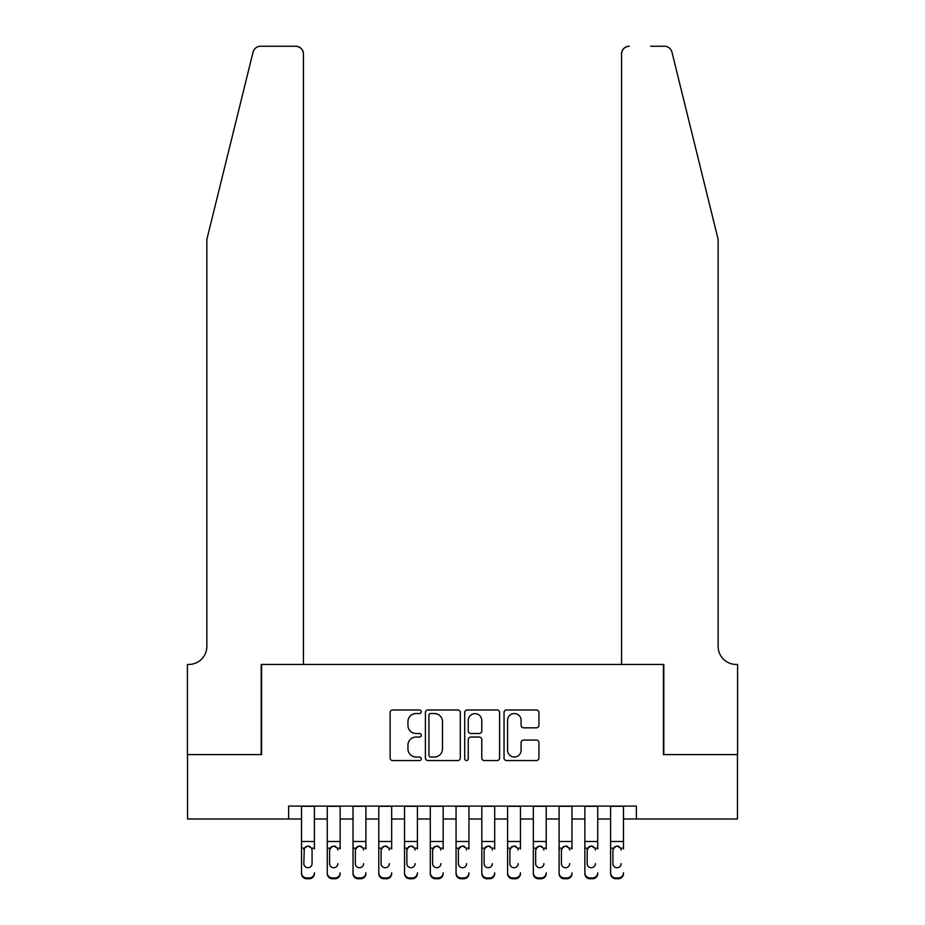 <?xml version="1.0" encoding="UTF-8"?>
<svg xmlns="http://www.w3.org/2000/svg" width="925" height="925" viewBox="0 0 925 925"><rect width="100%" height="100%" fill="white"/><g stroke="black" fill="none" stroke-linecap="round" stroke-linejoin="round"><path stroke-width="1.39" d="M421.291 711.764A1.769 1.769 0 0 0 419.522 709.995L392.651 709.995A2.532 2.532 0 0 0 390.13 712.528L390.13 758.038A2.532 2.532 0 0 0 392.651 760.558L419.522 760.558A1.769 1.769 0 0 0 421.291 758.789A1.769 1.769 0 0 0 419.522 757.02L416.042 757.02A8.094 8.094 0 0 1 407.948 748.926L407.948 745.134A8.094 8.094 0 0 1 416.042 737.052L419.522 737.052A1.769 1.769 0 0 0 421.291 735.282A1.769 1.769 0 0 0 419.522 733.513L416.042 733.513A8.094 8.094 0 0 1 407.948 725.42L407.948 721.627A8.094 8.094 0 0 1 416.042 713.533L419.522 713.533A1.769 1.769 0 0 0 421.291 711.764M536.396 727.825A2.532 2.532 0 0 0 538.917 725.293L538.917 712.528A2.532 2.532 0 0 0 536.396 709.995L506.553 709.995A2.532 2.532 0 0 0 504.033 712.528L504.033 758.038A2.532 2.532 0 0 0 506.553 760.558L536.396 760.558A2.532 2.532 0 0 0 538.917 758.038L538.917 742.613A2.532 2.532 0 0 0 536.396 740.081L523.619 740.081A2.532 2.532 0 0 0 521.099 742.613L521.099 750.256A6.764 6.764 0 0 1 514.335 757.02A6.764 6.764 0 0 1 507.571 750.256L507.571 720.298A6.764 6.764 0 0 1 514.335 713.533A6.764 6.764 0 0 1 521.099 720.298L521.099 725.293A2.532 2.532 0 0 0 523.619 727.825L536.396 727.825M288.635 818.995L187.532 818.995L187.532 754.592L261.59 754.592L261.59 664.439L663.41 664.439L663.41 754.592L737.468 754.592L737.468 818.995L636.365 818.995L636.365 806.114L288.635 806.114L288.635 818.995L301.515 818.995M460.292 712.528A2.532 2.532 0 0 0 457.759 709.995L427.928 709.995A2.532 2.532 0 0 0 425.396 712.528L425.396 758.038A2.532 2.532 0 0 0 427.928 760.558L457.759 760.558A2.532 2.532 0 0 0 460.292 758.038L460.292 712.528M467.241 709.995L497.072 709.995A2.532 2.532 0 0 1 499.604 712.528L499.604 758.038A2.532 2.532 0 0 1 497.072 760.558L484.307 760.558A2.532 2.532 0 0 1 481.775 758.038L481.775 739.572A2.532 2.532 0 0 0 479.254 737.052L470.779 737.052A2.532 2.532 0 0 0 468.247 739.572L468.247 758.789A1.769 1.769 0 0 1 466.478 760.558A1.769 1.769 0 0 1 464.708 758.789L464.708 712.528A2.532 2.532 0 0 1 467.241 709.995M314.396 818.995L327.265 818.995M340.146 818.995L353.026 818.995M365.907 818.995L378.788 818.995M391.668 818.995L404.549 818.995M417.418 818.995L430.298 818.995M443.179 818.995L456.06 818.995M468.94 818.995L481.821 818.995M494.702 818.995L507.582 818.995M520.451 818.995L533.332 818.995M546.212 818.995L559.093 818.995M571.974 818.995L584.854 818.995M597.735 818.995L610.604 818.995M623.485 818.995L636.365 818.995M430.703 713.533A1.769 1.769 0 0 0 428.934 715.303L428.934 755.251A1.769 1.769 0 0 0 430.703 757.02L434.368 757.02A8.094 8.094 0 0 0 442.462 748.926L442.462 721.627A8.094 8.094 0 0 0 434.368 713.533L430.703 713.533M481.775 720.425A6.764 6.764 0 0 0 475.011 713.661A6.764 6.764 0 0 0 468.247 720.425L468.247 730.981A2.532 2.532 0 0 0 470.779 733.513L479.254 733.513A2.532 2.532 0 0 0 481.775 730.981L481.775 720.425M301.515 848.977L301.515 872.83A5.157 5.111 -0 0 0 306.661 877.941L309.239 877.941A5.157 5.111 -0 0 0 314.396 872.83L314.396 873.639A5.157 5.111 180 0 1 309.239 878.75L309.239 877.941M314.396 848.977L314.396 806.114M312.072 863.638L312.072 850.063L312.072 863.638A4.116 4.093 180 0 1 307.956 867.719A4.116 4.093 180 0 0 312.072 863.638M303.828 864.436L303.828 863.638A4.116 4.093 180 0 0 307.956 867.719M305.805 846.525L303.828 849.751M310.106 846.525L307.956 845.924L311.621 848.167L312.072 850.063M301.515 806.114L301.515 873.639A5.157 5.111 180 0 0 306.661 878.75L309.239 878.75M301.515 848.167L304.29 848.167L303.828 863.638M304.29 848.167L307.956 845.924M253.057 52.124C255.023 47.892 255.023 47.892 253.057 52.124C255.023 47.892 255.023 47.892 253.057 52.124L206.853 239.436L206.853 646.413A18.026 18.026 0 0 1 188.816 664.439L187.405 664.439L187.405 754.592L261.197 754.592L261.197 664.439L303.446 664.439L303.446 53.974A7.724 7.724 0 0 0 295.711 46.25L260.561 46.25A7.724 7.724 0 0 0 253.057 52.124M274.332 46.25L295.711 46.25C300.382 46.747 302.949 49.314 303.446 53.974L303.446 664.439M206.853 646.413A18.026 18.026 0 0 1 188.816 664.439M703.983 182.005L671.943 52.124C669.978 47.892 669.978 47.892 671.943 52.124C669.978 47.892 669.978 47.892 671.943 52.124L718.147 239.436L718.147 646.413A18.026 18.026 0 0 0 736.184 664.439L737.595 664.439L737.595 754.592L663.803 754.592L663.803 664.439L621.554 664.439L621.554 53.974L621.554 664.439M650.668 46.25L664.439 46.25A7.724 7.724 0 0 1 671.943 52.124M629.289 46.25A7.724 7.724 0 0 0 621.554 53.974C622.051 49.314 624.618 46.747 629.289 46.25M718.147 646.413A18.026 18.026 0 0 0 736.184 664.439M327.265 806.114L327.265 872.83A5.157 5.111 -0 0 0 332.422 877.941L335 877.941A5.157 5.111 -0 0 0 340.146 872.83L340.146 873.639A5.157 5.111 180 0 1 335 878.75L335 877.941M340.146 848.977L340.146 806.114M337.833 864.436L337.833 863.638A4.116 4.093 180 0 1 333.705 867.719A4.116 4.093 180 0 0 337.833 863.638M329.589 864.436L329.589 863.638A4.116 4.093 180 0 0 333.705 867.719A4.116 4.093 180 0 1 329.589 863.638L329.589 849.751M331.555 846.525L329.589 850.063L330.04 848.167L333.705 845.924L337.371 848.167L337.833 850.063M335.856 846.525L333.705 845.924M353.026 806.114L353.026 872.83A5.157 5.111 -0 0 0 358.183 877.941L360.75 877.941A5.157 5.111 -0 0 0 365.907 872.83L365.907 873.639A5.157 5.111 180 0 1 360.75 878.75L360.75 877.941M365.907 848.977L365.907 806.114M363.594 864.436L363.594 863.638A4.116 4.093 180 0 1 359.467 867.719A4.116 4.093 180 0 0 363.594 863.638M355.35 864.436L355.35 863.638A4.116 4.093 180 0 0 359.467 867.719A4.116 4.093 180 0 1 355.35 863.638L355.35 849.751M357.316 846.525L355.35 850.063L355.801 848.167L359.467 845.924L363.132 848.167L363.594 850.063M361.617 846.525L359.467 845.924M378.788 806.114L378.788 872.83A5.157 5.111 -0 0 0 383.933 877.941L386.511 877.941A5.157 5.111 -0 0 0 391.668 872.83L391.668 873.639A5.157 5.111 180 0 1 386.511 878.75L386.511 877.941M391.668 848.977L391.668 806.114M389.344 864.436L389.344 863.638A4.116 4.093 180 0 1 385.228 867.719A4.116 4.093 180 0 0 389.344 863.638M381.1 864.436L381.1 863.638A4.116 4.093 180 0 0 385.228 867.719A4.116 4.093 180 0 1 381.1 863.638L381.1 849.751M383.077 846.525L381.1 850.063L381.562 848.167L385.228 845.924L388.893 848.167L389.344 850.063M387.378 846.525L385.228 845.924M404.549 806.114L404.549 872.83A5.157 5.111 -0 0 0 409.694 877.941L412.272 877.941A5.157 5.111 -0 0 0 417.418 872.83L417.418 873.639A5.157 5.111 180 0 1 412.272 878.75L412.272 877.941M417.418 848.977L417.418 806.114M415.105 864.436L415.105 863.638A4.116 4.093 180 0 1 410.989 867.719A4.116 4.093 180 0 0 415.105 863.638M406.861 864.436L406.861 863.638A4.116 4.093 180 0 0 410.989 867.719A4.116 4.093 180 0 1 406.861 863.638L406.861 849.751M408.838 846.525L406.861 850.063L407.324 848.167L410.989 845.924L414.654 848.167L415.105 850.063M413.14 846.525L410.989 845.924M332.422 877.941L332.422 878.75L335 878.75M332.422 878.75A5.157 5.111 180 0 1 327.265 873.639L327.265 872.83M358.183 877.941L358.183 878.75L360.75 878.75M358.183 878.75A5.157 5.111 180 0 1 353.026 873.639L353.026 872.83M383.933 877.941L383.933 878.75L386.511 878.75M383.933 878.75A5.157 5.111 180 0 1 378.788 873.639L378.788 872.83M409.694 877.941L409.694 878.75L412.272 878.75M409.694 878.75A5.157 5.111 180 0 1 404.549 873.639L404.549 872.83M430.298 806.114L430.298 872.83A5.157 5.111 -0 0 0 435.455 877.941L438.034 877.941A5.157 5.111 -0 0 0 443.179 872.83L443.179 873.639A5.157 5.111 180 0 1 438.034 878.75L438.034 877.941M443.179 848.977L443.179 806.114M440.867 864.436L440.867 863.638A4.116 4.093 180 0 1 436.739 867.719A4.116 4.093 180 0 0 440.867 863.638M432.623 864.436L432.623 863.638A4.116 4.093 180 0 0 436.739 867.719A4.116 4.093 180 0 1 432.623 863.638L432.623 849.751M434.588 846.525L432.623 850.063L433.073 848.167L436.739 845.924L440.404 848.167L440.867 850.063M438.889 846.525L436.739 845.924M435.455 877.941L435.455 878.75L438.034 878.75M435.455 878.75A5.157 5.111 180 0 1 430.298 873.639L430.298 872.83M456.06 806.114L456.06 872.83A5.157 5.111 -0 0 0 461.217 877.941L463.783 877.941A5.157 5.111 -0 0 0 468.94 872.83L468.94 873.639A5.157 5.111 180 0 1 463.783 878.75L463.783 877.941M468.94 848.977L468.94 806.114M466.616 864.436L466.616 863.638A4.116 4.093 180 0 1 462.5 867.719A4.116 4.093 180 0 0 466.616 863.638M458.384 864.436L458.384 863.638A4.116 4.093 180 0 0 462.5 867.719A4.116 4.093 180 0 1 458.384 863.638L458.384 849.751M460.349 846.525L458.384 850.063L458.835 848.167L462.5 845.924L466.165 848.167L466.616 850.063M464.651 846.525L462.5 845.924M461.217 877.941L461.217 878.75L463.783 878.75M461.217 878.75A5.157 5.111 180 0 1 456.06 873.639L456.06 872.83M481.821 806.114L481.821 872.83A5.157 5.111 -0 0 0 486.966 877.941L489.545 877.941A5.157 5.111 -0 0 0 494.702 872.83L494.702 873.639A5.157 5.111 180 0 1 489.545 878.75L489.545 877.941M494.702 848.977L494.702 806.114M492.377 864.436L492.377 863.638A4.116 4.093 180 0 1 488.261 867.719A4.116 4.093 180 0 0 492.377 863.638M484.133 864.436L484.133 863.638A4.116 4.093 180 0 0 488.261 867.719A4.116 4.093 180 0 1 484.133 863.638L484.133 849.751M486.111 846.525L484.133 850.063L484.596 848.167L488.261 845.924L491.927 848.167L492.377 850.063M490.412 846.525L488.261 845.924M486.966 877.941L486.966 878.75L489.545 878.75M486.966 878.75A5.157 5.111 180 0 1 481.821 873.639L481.821 872.83M507.582 806.114L507.582 872.83A5.157 5.111 -0 0 0 512.727 877.941L515.306 877.941A5.157 5.111 -0 0 0 520.451 872.83L520.451 873.639A5.157 5.111 180 0 1 515.306 878.75L515.306 877.941M520.451 848.977L520.451 806.114M518.139 864.436L518.139 863.638A4.116 4.093 180 0 1 514.011 867.719A4.116 4.093 180 0 0 518.139 863.638M509.895 864.436L509.895 863.638A4.116 4.093 180 0 0 514.011 867.719A4.116 4.093 180 0 1 509.895 863.638L509.895 849.751M511.86 846.525L509.895 850.063L510.346 848.167L514.011 845.924L517.676 848.167L518.139 850.063M516.162 846.525L514.011 845.924M512.727 877.941L512.727 878.75L515.306 878.75M512.727 878.75A5.157 5.111 180 0 1 507.582 873.639L507.582 872.83M533.332 806.114L533.332 872.83A5.157 5.111 -0 0 0 538.489 877.941L541.067 877.941A5.157 5.111 -0 0 0 546.212 872.83L546.212 873.639A5.157 5.111 180 0 1 541.067 878.75L541.067 877.941M546.212 848.977L546.212 806.114M543.9 864.436L543.9 863.638A4.116 4.093 180 0 1 539.772 867.719A4.116 4.093 180 0 0 543.9 863.638M535.656 864.436L535.656 863.638A4.116 4.093 180 0 0 539.772 867.719A4.116 4.093 180 0 1 535.656 863.638L535.656 849.751M537.622 846.525L535.656 850.063L536.107 848.167L539.772 845.924L543.438 848.167L543.9 850.063M541.923 846.525L539.772 845.924M538.489 877.941L538.489 878.75L541.067 878.75M538.489 878.75A5.157 5.111 180 0 1 533.332 873.639L533.332 872.83M559.093 806.114L559.093 872.83A5.157 5.111 -0 0 0 564.25 877.941L566.817 877.941A5.157 5.111 -0 0 0 571.974 872.83L571.974 873.639A5.157 5.111 180 0 1 566.817 878.75L566.817 877.941M571.974 848.977L571.974 806.114M569.65 864.436L569.65 863.638A4.116 4.093 180 0 1 565.533 867.719A4.116 4.093 180 0 0 569.65 863.638M561.406 864.436L561.406 863.638A4.116 4.093 180 0 0 565.533 867.719A4.116 4.093 180 0 1 561.406 863.638L561.406 849.751M563.383 846.525L561.406 850.063L561.868 848.167L565.533 845.924L569.199 848.167L569.65 850.063M567.684 846.525L565.533 845.924M564.25 877.941L564.25 878.75L566.817 878.75M564.25 878.75A5.157 5.111 180 0 1 559.093 873.639L559.093 872.83M584.854 806.114L584.854 872.83A5.157 5.111 -0 0 0 590 877.941L592.578 877.941A5.157 5.111 -0 0 0 597.735 872.83L597.735 873.639A5.157 5.111 180 0 1 592.578 878.75L592.578 877.941M597.735 848.977L597.735 806.114M595.411 864.436L595.411 863.638A4.116 4.093 180 0 1 591.295 867.719A4.116 4.093 180 0 0 595.411 863.638M587.167 864.436L587.167 863.638A4.116 4.093 180 0 0 591.295 867.719A4.116 4.093 180 0 1 587.167 863.638L587.167 849.751M589.144 846.525L587.167 850.063L587.629 848.167L591.295 845.924L594.96 848.167L595.411 850.063M593.445 846.525L591.295 845.924M590 877.941L590 878.75L592.578 878.75M590 878.75A5.157 5.111 180 0 1 584.854 873.639L584.854 872.83M610.604 806.114L610.604 872.83A5.157 5.111 -0 0 0 615.761 877.941L618.339 877.941A5.157 5.111 -0 0 0 623.485 872.83L623.485 873.639A5.157 5.111 180 0 1 618.339 878.75L618.339 877.941M623.485 848.977L623.485 806.114M621.172 864.436L621.172 863.638A4.116 4.093 180 0 1 617.044 867.719A4.116 4.093 180 0 0 621.172 863.638M612.928 864.436L612.928 863.638A4.116 4.093 180 0 0 617.044 867.719A4.116 4.093 180 0 1 612.928 863.638L612.928 849.751M614.894 846.525L612.928 850.063L613.379 848.167L617.044 845.924L620.71 848.167L621.172 850.063M619.195 846.525L617.044 845.924M615.761 877.941L615.761 878.75L618.339 878.75M615.761 878.75A5.157 5.111 180 0 1 610.604 873.639L610.604 872.83M311.621 848.167L314.396 848.167M301.515 841.507L314.396 841.507M301.515 806.299L314.396 806.299M306.661 877.941L306.661 878.75M337.371 848.167L340.146 848.167M327.265 848.167L330.04 848.167M327.265 841.507L340.146 841.507M327.265 806.299L340.146 806.299M363.132 848.167L365.907 848.167M353.026 848.167L355.801 848.167M353.026 841.507L365.907 841.507M353.026 806.299L365.907 806.299M388.893 848.167L391.668 848.167M378.788 848.167L381.562 848.167M378.788 841.507L391.668 841.507M378.788 806.299L391.668 806.299M414.654 848.167L417.418 848.167M404.549 848.167L407.324 848.167M404.549 841.507L417.418 841.507M404.549 806.299L417.418 806.299M440.404 848.167L443.179 848.167M430.298 848.167L433.073 848.167M430.298 841.507L443.179 841.507M430.298 806.299L443.179 806.299M466.165 848.167L468.94 848.167M456.06 848.167L458.835 848.167M456.06 841.507L468.94 841.507M456.06 806.299L468.94 806.299M491.927 848.167L494.702 848.167M481.821 848.167L484.596 848.167M481.821 841.507L494.702 841.507M481.821 806.299L494.702 806.299M517.676 848.167L520.451 848.167M507.582 848.167L510.346 848.167M507.582 841.507L520.451 841.507M507.582 806.299L520.451 806.299M543.438 848.167L546.212 848.167M533.332 848.167L536.107 848.167M533.332 841.507L546.212 841.507M533.332 806.299L546.212 806.299M569.199 848.167L571.974 848.167M559.093 848.167L561.868 848.167M559.093 841.507L571.974 841.507M559.093 806.299L571.974 806.299M594.96 848.167L597.735 848.167M584.854 848.167L587.629 848.167M584.854 841.507L597.735 841.507M584.854 806.299L597.735 806.299M620.71 848.167L623.485 848.167M610.604 848.167L613.379 848.167M610.604 841.507L623.485 841.507M610.604 806.299L623.485 806.299"/></g></svg>

